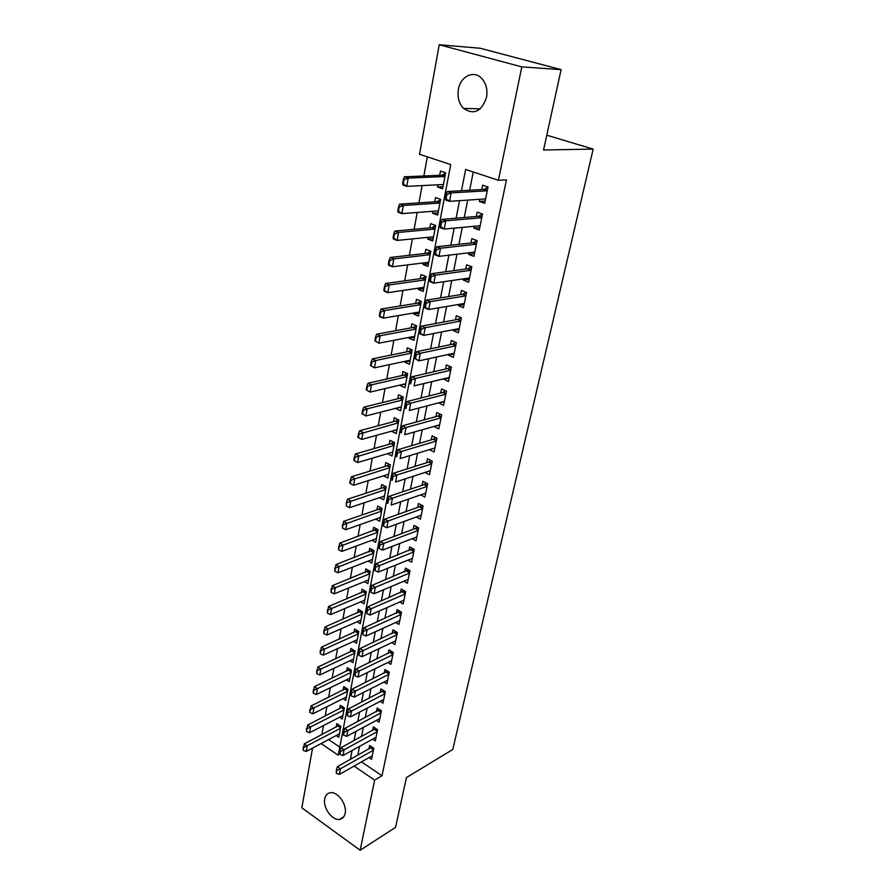 <?xml version="1.0" encoding="UTF-8"?>
<svg xmlns="http://www.w3.org/2000/svg" width="895" height="895" viewBox="0 0 895 895"><rect width="100%" height="100%" fill="white"/><g stroke="black" fill="none" stroke-linecap="round" stroke-linejoin="round"><path stroke-width="1.34" d="M486.511 97.432C481.555 111.584 473.891 115.242 463.543 108.429C458.922 103.473 457.2 97.096 458.397 89.31C460.444 76.22 474.07 69.743 481.812 78.525C486.186 83.559 487.753 89.858 486.511 97.432M345.134 813.376C344.351 816.889 342.494 818.891 339.563 819.384C332.19 820.816 322.692 807.57 324.728 798.832C325.511 795.174 327.458 793.127 330.557 792.701C337.874 791.504 347.238 804.728 345.134 813.376M321.104 743.555L338.232 755.257L450.711 164.557L419.509 154.264L439.232 44.75L480.223 48.263L561.109 69.631L543.545 150.002L593.172 149.096L452.769 749.484L406.442 777.576L395.568 827.36L360.159 850.25L301.828 807.805L312.579 748.086M427.351 156.849L423.861 175.991M422.104 185.589L418.95 202.863M417.193 212.473L414.116 229.288M412.371 238.898L409.373 255.276M407.617 264.886L404.708 280.829M402.951 290.45L400.11 305.967M398.353 315.588L395.601 330.702M393.845 340.324L391.149 355.035M389.392 364.657L386.774 378.988M385.018 388.598L382.467 402.56M380.722 412.159L378.238 425.751M376.482 435.35L374.065 448.596M372.309 458.184L369.959 471.083M368.203 480.671L365.91 493.223M364.164 502.8L361.927 515.028M360.182 524.593L358 536.497M356.255 546.062L354.14 557.652M352.395 567.206L350.337 578.494M348.591 588.026L346.589 599.024M344.844 608.544L342.886 619.25M341.152 628.771L339.25 639.198M337.516 648.685L335.659 658.843M333.924 668.319L332.123 678.209M330.389 687.673L328.633 697.294M326.91 706.748L325.198 716.123M323.475 725.554L321.808 734.672M479.787 199.294L479.351 201.431L484.721 203.277L488.032 186.988L482.629 185.187L481.745 189.561M474.35 226.256L473.97 228.135L479.272 230.037L482.528 214.039L477.192 212.171L476.308 216.5M469.002 252.759L468.667 254.404L473.914 256.362L477.113 240.621L471.833 238.696L470.971 242.992M463.744 278.826L463.465 280.224L468.644 282.238L471.799 266.766L466.575 264.786L465.713 269.048M458.576 304.445L458.341 305.62L463.465 307.69L466.563 292.475L461.395 290.439L460.545 294.656M453.485 329.651L453.295 330.602L458.374 332.727L461.417 317.747L456.316 315.666L455.465 319.851M448.484 354.442L448.339 355.181L453.362 357.351L456.361 342.617L451.304 340.48L450.465 344.642M443.573 378.831L448.429 381.583L451.382 367.084L446.381 364.903L445.553 369.02M438.729 402.828L443.573 405.424L446.482 391.16L441.537 388.933L440.709 393.017M433.963 426.445L438.796 428.884L441.66 414.844L436.76 412.573L435.943 416.622M429.343 449.659L434.097 451.975L436.917 438.158L432.072 435.843L431.256 439.859M424.968 472.459L429.477 474.708L432.24 461.115L427.452 458.755L426.647 462.737M420.65 494.89L424.924 497.083L427.642 483.703L422.899 481.309L422.104 485.258M416.365 516.986L420.437 519.122L423.122 505.943L418.424 503.505L417.629 507.431M412.136 538.734L416.018 540.815L418.659 527.837L414.016 525.376L413.233 529.258M407.963 560.147L411.666 562.183L414.273 549.407L409.675 546.901L408.892 550.761M403.835 581.235L407.393 583.238L409.955 570.641L405.39 568.112L404.618 571.939M399.763 602.011L403.164 603.968L405.692 591.573L401.184 589L400.412 592.792M395.747 622.472L399.013 624.397L401.497 612.18L397.033 609.573L396.272 613.343M391.775 642.632L394.919 644.523L397.369 632.485L392.939 629.856L392.189 633.593M387.859 662.501L390.88 664.358L393.297 652.489L388.911 649.837L388.161 653.54M383.989 682.079L386.897 683.903L389.28 672.212L384.939 669.516L384.19 673.208M380.162 701.367L382.982 703.168L385.331 691.634L381.024 688.926L380.286 692.585M376.392 720.385L379.111 722.153L381.427 710.787L377.164 708.057L376.437 711.682M372.678 739.136L375.307 740.87L377.589 729.671L373.36 726.908L372.633 730.51M336.184 735.533L338.791 737.279L340.861 726.348L336.822 723.663L336.173 727.143M339.563 717.231L342.248 719.009L344.34 707.923L340.279 705.26L339.619 708.773M342.975 698.682L345.75 700.483L347.886 689.24L343.769 686.599L343.109 690.134M346.443 679.864L349.307 681.688L351.466 670.288L347.327 667.681L346.656 671.239M349.945 660.767L352.921 662.636L355.102 651.068L350.929 648.483L350.247 652.075M353.491 641.413L356.579 643.304L358.794 631.568L354.577 629.006L353.905 632.631M357.083 621.768L360.293 623.692L362.542 611.788L358.28 609.26L357.597 612.907M360.719 601.832L364.052 603.801L366.346 591.718L362.039 589.223L361.356 592.893M364.41 581.605L367.879 583.607L370.194 571.357L365.854 568.884L365.16 572.587M368.136 561.087L371.761 563.134L374.11 550.693L369.724 548.255L369.031 551.991M371.906 540.256L375.687 542.336L378.082 529.717L373.651 527.312L372.946 531.071M375.721 519.111L379.681 521.237L382.109 508.427L377.645 506.055L376.929 509.848M379.581 497.642L383.742 499.824L386.204 486.813L381.695 484.475L380.979 488.301M383.485 475.838L387.859 478.075L390.354 464.874L385.801 462.57L385.074 466.429M393.621 442.119L391.249 443.64L355.494 453.944L358.839 455.656L357.608 462.547L392.771 452.12L387.468 453.72L392.032 456.002L394.572 442.589L389.974 440.329L389.247 444.222M396.988 429.868L391.697 431.144M391.663 431.334L396.284 433.583L398.857 419.968L394.214 417.741L393.476 421.668M401.273 407.236L395.993 408.243M395.926 408.612L400.591 410.816L403.209 396.988L398.51 394.807L397.772 398.767M405.614 384.268L400.356 384.984M400.255 385.532L404.965 387.692L407.628 373.651L402.884 371.514L402.135 375.497M410.033 360.931L404.652 362.083L404.786 361.345M404.652 362.083L409.418 364.209L412.114 349.934L407.326 347.842L406.565 351.869M414.519 337.225L409.116 338.265L409.295 337.337M409.116 338.265L413.937 340.346L416.678 325.847L411.834 323.8L411.073 327.85M419.084 313.138L413.658 314.067L413.87 312.937M413.658 314.067L418.524 316.103L421.31 301.369L416.421 299.366L415.649 303.461M423.715 288.671L418.278 289.477L418.524 288.145M418.278 289.477L423.19 291.457L426.02 276.488L421.075 274.541L420.303 278.669M428.425 263.801L422.966 264.495L423.245 262.94M422.966 264.495L427.933 266.419L430.808 251.204L425.807 249.302L425.024 253.464M433.214 238.529L427.72 239.088L428.056 237.332M427.72 239.088L432.744 240.968L435.675 225.495L430.618 223.649L429.835 227.856M438.069 212.842L432.565 213.278L432.945 211.276M432.565 213.278L437.644 215.091L440.62 199.361L435.518 197.571L434.724 201.811M328.61 739.561L339.776 747.135M437.912 184.795L437.498 187.021L442.622 188.789L445.654 172.791L440.485 171.057L439.68 175.342M361.502 761.869L382.008 775.764L506.458 179.895L498.414 180.287L465.635 169.479L461.484 190.724M473.254 171.985L469.64 190.255M467.682 200.111L464.236 217.519M462.29 227.386L458.934 244.324M456.976 254.202L453.72 270.67M451.762 280.56L448.596 296.581M446.639 306.47L443.551 322.055M441.593 331.956L438.595 347.103M436.626 357.015L433.717 371.749M431.748 381.662L428.918 395.993M426.949 405.916L424.196 419.856M422.227 429.768L419.542 443.327M417.585 453.239L414.978 466.429M413.009 476.341L410.469 489.173M408.512 499.086L406.039 511.548M404.081 521.461L401.676 533.588M399.718 543.5L397.38 555.292M395.422 565.192L393.151 576.66M391.193 586.549L388.989 597.703M387.032 607.593L384.884 618.434M382.937 628.312L380.845 638.862M378.887 648.73L376.862 658.977M374.915 668.833L372.935 678.802M370.989 688.647L369.076 698.346M367.129 708.169L365.261 717.6M363.314 727.411L361.502 736.574M359.566 746.374L357.799 755.279M369.008 757.606L371.548 759.329L373.797 748.287L369.613 745.501L368.897 749.07M593.172 149.096L546.778 135.212M561.109 69.631L521.807 66.89L498.414 180.287M439.232 44.75L521.807 66.89M382.008 775.764L374.636 780.127L360.159 850.25M354.084 766.086L374.636 780.127M459.538 200.659L456.114 218.201M454.168 228.147L450.834 245.219M448.887 255.176L445.643 271.767M443.696 281.724L440.541 297.867M438.595 307.835L435.529 323.531M433.583 333.511L430.596 348.77M428.649 358.75L425.751 373.584M423.805 383.575L420.986 398.006M419.028 407.986L416.287 422.026M414.34 432.005L411.666 445.654M409.72 455.633L407.124 468.913M405.178 478.892L402.649 491.803M400.703 501.771L398.253 514.323M396.306 524.302L393.923 536.508M391.976 546.465L389.649 558.335M387.703 568.291L385.454 579.837M383.507 589.783L381.315 601.004M379.379 610.949L377.242 621.857M375.307 631.792L373.226 642.397M371.291 652.321L369.277 662.636M367.342 672.548L365.384 682.572M363.448 692.462L361.546 702.206M359.611 712.096L357.765 721.56M355.83 731.439L354.04 740.646M352.104 750.502L350.359 759.441M443.014 186.731L437.498 187.021M439.59 424.98L433.941 426.579M444.334 401.676L438.662 403.164M449.156 378.003L443.461 379.368M454.056 353.939L448.339 355.181M459.034 329.494L453.295 330.602M464.091 304.636L458.341 305.62M469.226 279.374L463.465 280.224M474.451 253.699L468.667 254.404M479.765 227.587L473.97 228.135M485.179 201.028L479.351 201.431M336.867 770.483L336.352 770.136L336.319 773.302L336.867 770.483L340.436 768.805L337.393 766.702L371.962 747.056M372.275 755.749L339.35 774.443L340.436 768.805L373.405 750.234M336.319 773.302L339.35 774.443M337.393 766.702L336.352 770.136M339.205 725.252L304.289 743.857L307.22 745.882L306.224 751.464L339.44 733.799M303.204 747.18L303.192 750.312L304.289 743.857M340.48 728.34L303.685 747.526M306.224 751.464L303.192 750.312M340.492 751.498L339.977 751.151L339.943 754.362L340.492 751.498L344.094 749.809L341.017 747.728L375.766 728.485M376.034 737.267L342.986 755.537L344.094 749.809L377.175 731.674M339.943 754.362L342.986 755.537M341.017 747.728L339.977 751.151M344.172 732.233L343.658 731.886L343.098 734.795L343.613 735.142L344.172 732.233L347.797 730.544L344.698 728.485L379.637 709.634M379.849 718.528L346.678 736.361L347.797 730.544L381.013 712.856M343.613 735.142L346.678 736.361M344.698 728.485L343.658 731.886M347.898 712.688L347.383 712.342L347.338 715.631L347.898 712.688L351.556 710.999L348.423 708.952L383.563 690.526M383.72 699.51L350.415 716.895L351.556 710.999L384.895 693.759M347.338 715.631L350.415 716.895M348.423 708.952L347.383 712.342M351.69 692.842L351.164 692.506L350.594 695.493L351.12 695.84L351.69 692.842L355.371 691.153L352.205 689.128L387.546 671.138M387.647 680.222L354.219 697.138L355.371 691.153L388.833 674.382M351.12 695.84L354.219 697.138M352.205 689.128L351.164 692.506M342.729 706.86L307.6 725.084L310.565 727.087L309.547 732.759L342.908 715.508M306.515 728.396L306.504 731.562L307.6 725.084M343.96 709.97L307.007 728.731M309.547 732.759L306.504 731.562M346.287 688.221L310.968 706.032L313.955 708.023L312.926 713.774L346.421 696.948M309.883 709.332L309.871 712.543L310.968 706.032M347.484 691.332L310.375 709.668M312.926 713.774L309.871 712.543M349.911 669.303L314.38 686.711L317.389 688.68L316.36 694.509L349.979 678.13M313.295 689.989L313.272 693.245L314.38 686.711M351.064 672.436L313.798 690.325M316.36 694.509L313.272 693.245M353.581 650.128L317.848 667.099L320.88 669.046L319.828 674.964L353.592 659.044M316.752 670.366L316.74 673.655L317.848 667.099M354.688 653.272L317.255 670.702M319.828 674.964L316.74 673.655M355.539 672.693L355.013 672.358L354.957 675.736L355.539 672.693L359.242 671.004L356.053 669.001L391.596 651.459M391.63 660.644L358.078 677.079L359.242 671.004L392.838 654.726M354.957 675.736L358.078 677.079M356.053 669.001L355.013 672.358M357.306 630.673L321.361 647.208L324.426 649.132L323.352 655.14L357.262 639.69M320.265 650.452L320.242 653.786L321.361 647.208M358.369 633.828L320.779 650.777M323.352 655.14L320.242 653.786M359.443 652.242L358.906 651.918L358.861 655.33L359.443 652.242L363.169 650.553L359.958 648.573L395.702 631.49M395.679 640.786L361.983 656.717L363.169 650.553L396.899 634.779M358.861 655.33L361.983 656.717M359.958 648.573L358.906 651.918M361.099 610.927L324.93 627.015L328.017 628.916L326.932 635.014L360.976 620.056M323.833 630.248L323.811 633.615L324.93 627.015M362.106 614.104L324.348 630.561M326.932 635.014L323.811 633.615M363.415 631.478L362.867 631.154L362.811 634.622L363.415 631.478L367.163 629.789L363.918 627.831L399.875 611.229M399.774 620.638L365.965 636.054L367.163 629.789L401.016 614.529M362.811 634.622L365.965 636.054M363.918 627.831L362.867 631.154M364.936 590.901L328.543 606.508L331.676 608.399L330.568 614.585L364.746 600.131M327.447 609.73L327.425 613.142L328.543 606.508M365.898 594.101L327.973 610.043M330.568 614.585L327.425 613.142M367.442 610.401L366.894 610.077L366.827 613.578L367.442 610.401L371.224 608.701L367.934 606.765L404.115 590.666M403.936 600.176L369.993 615.066L371.224 608.701L405.2 593.978M366.827 613.578L369.993 615.066M367.934 606.765L366.894 610.077M368.841 570.585L332.224 585.71L335.379 587.567L334.26 593.844L368.583 579.915M331.128 588.91L331.094 592.356L332.224 585.71M369.736 573.796L331.653 589.212M334.26 593.844L331.094 592.356M371.526 588.988L370.978 588.664L370.362 591.897L370.91 592.221L371.526 588.988L375.341 587.288L372.018 585.375L408.411 569.791M408.165 579.412L374.099 593.743L375.341 587.288L409.44 573.124M370.91 592.221L374.099 593.743M372.018 585.375L370.978 588.664M372.812 549.966L335.949 564.577L339.138 566.423L338.008 572.8L372.465 559.397M334.853 567.766L334.819 571.267L335.949 564.577M373.64 553.188L335.39 568.068M338.008 572.8L334.819 571.267M375.687 567.24L375.128 566.915L374.502 570.204L375.061 570.518L375.687 567.24L379.514 565.539L376.168 563.649L412.796 548.601M412.45 558.335L378.261 572.095L379.514 565.539L413.758 551.947M375.061 570.518L378.261 572.095M376.168 563.649L375.128 566.915M376.84 529.046L339.742 543.131L342.953 544.943L341.8 551.421L376.403 538.589M338.646 546.297L338.612 549.843L339.742 543.131M377.6 532.279L339.183 546.599M341.8 551.421L338.612 549.843M379.905 545.144L379.335 544.831L378.708 548.165L379.267 548.478L379.905 545.144L383.765 543.444L380.375 541.587L415.235 528.509L417.238 527.088M416.813 536.933L382.489 550.112L383.765 543.444L418.133 530.455M379.267 548.478L382.489 550.112M380.375 541.587L379.335 544.831M380.934 507.801L378.909 509.165L343.59 521.349L346.835 523.139L345.671 529.717L380.409 517.455M342.494 524.492L342.449 528.084L343.59 521.349M381.617 511.056L343.031 524.794M345.671 529.717L342.449 528.084M384.19 522.702L383.619 522.389L382.97 525.779L383.541 526.092L384.19 522.702L388.083 521.002L384.66 519.167L419.643 506.715L421.758 505.239M421.232 515.207L386.774 527.77L388.083 521.002L422.574 508.628M383.541 526.092L386.774 527.77M384.66 519.167L383.619 522.389M385.085 486.242L382.959 487.652L347.495 499.231L350.773 500.999L349.587 507.678L384.47 496.009M346.399 502.352L346.354 505.988L346.399 502.352L347.495 499.231M385.689 489.509L346.947 502.643M349.587 507.678L346.354 505.988M388.542 499.891L387.971 499.589L387.311 503.035L387.893 503.337L388.542 499.891L392.469 498.191L389.012 496.389L424.118 484.575L426.356 483.043M425.718 493.145L391.149 505.071L392.469 498.191L427.083 486.455M387.893 503.337L387.311 503.035M389.012 496.389L387.971 499.589M389.314 464.348L387.076 465.814L351.455 476.767L354.778 478.501L353.57 485.291L388.587 474.227M350.314 483.546L353.57 485.291L349.766 483.255L350.314 483.546L350.918 480.156L350.359 479.865L349.766 483.255M389.84 467.637L350.918 480.156M350.359 479.865L351.455 476.767M392.972 476.722L392.39 476.42L391.719 479.921L392.301 480.212L392.972 476.722L396.921 475.021L393.431 473.242L428.671 462.1L431.021 460.511M430.282 470.725L395.579 482.013L396.921 475.021L431.67 463.934M392.301 480.212L391.719 479.921M393.431 473.242L392.39 476.42M354.342 460.757L357.608 462.547L353.782 460.466L354.342 460.757L354.957 457.3L354.398 457.021L353.782 460.466M394.035 445.419L354.957 457.3M354.398 457.021L355.494 453.944M397.469 453.161L396.888 452.87L396.205 456.428L396.798 456.718L397.469 453.161L401.452 451.46L397.917 449.715L433.292 439.266L435.775 437.621M434.914 447.97L400.087 458.576L401.452 451.46L436.324 441.067M396.798 456.718L396.205 456.428M397.917 449.715L396.888 452.87M397.984 419.554L395.489 421.131L359.589 430.763L362.967 432.43L361.725 439.434L397.022 429.667M358.436 437.588L361.725 439.434L357.866 437.308L358.436 437.588L359.052 434.086L358.492 433.806L357.866 437.308M398.309 422.865L359.052 434.086M358.492 433.806L359.589 430.763M402.045 429.22L401.452 428.929L400.759 432.553L401.352 432.833L402.045 429.22L406.05 427.519L402.481 425.807L437.991 416.063L440.62 414.363M439.624 424.834L404.663 434.746L406.05 427.519L441.056 417.831M401.352 432.833L400.759 432.553M402.481 425.807L401.452 428.929M402.437 396.63L399.785 398.264L363.75 407.203L367.163 408.847L365.898 415.962L401.34 406.878M362.587 414.061L365.898 415.962L362.016 413.781L362.587 414.061L363.225 410.492L362.654 410.223L362.016 413.781M402.649 399.964L367.163 408.847L363.225 410.492M362.654 410.223L363.75 407.203M406.699 404.876L406.095 404.596L405.39 408.277L405.994 408.556L406.699 404.876L410.727 403.186L407.124 401.508L442.756 392.502L445.531 390.735M444.401 401.34L409.317 410.525L410.727 403.186L445.855 394.225M405.994 408.556L405.39 408.277M407.124 401.508L406.095 404.596M406.968 373.349L404.16 375.039L367.979 383.261L371.425 384.872L370.138 392.099L405.726 383.72M366.816 390.142L370.138 392.099L366.234 389.873L366.816 390.142L367.453 386.517L366.883 386.248L366.234 389.873M407.046 376.694L371.425 384.872L367.453 386.517M366.883 386.248L367.979 383.261M411.42 380.129L410.816 379.86L410.1 383.597L410.704 383.877L411.42 380.129L415.493 378.44L411.845 376.795L447.601 368.55L450.543 366.726M449.268 377.466L414.049 385.902L415.493 378.44L450.733 370.228M410.704 383.877L410.1 383.597M411.845 376.795L410.816 379.86M411.566 349.699L408.668 351.433L372.275 358.929L375.766 360.506L374.457 367.856L410.178 360.193M371.112 365.831L374.457 367.856L370.53 365.563L371.112 365.831L371.761 362.151L371.179 361.893L370.53 365.563M411.521 353.066L375.766 360.506L371.761 362.151M371.179 361.893L372.275 358.929M416.231 354.968L415.616 354.7L414.888 358.503L415.504 358.772L416.231 354.968L420.326 353.279L416.645 351.668L452.635 344.183L455.644 342.326M454.201 353.201L418.871 360.864L420.326 353.279L455.7 345.85M415.504 358.772L418.871 360.864L414.888 358.503M416.645 351.668L415.616 354.7M416.264 325.668L413.221 327.458L376.638 334.193L380.174 335.737L378.842 343.21L414.698 336.296M375.475 341.129L378.842 343.21L374.882 340.861L375.475 341.129L376.135 337.381L375.542 337.124L374.882 340.861M416.074 329.058L380.174 335.737L376.135 337.381M375.542 337.124L376.638 334.193M421.12 329.371L420.493 329.114L419.755 332.974L420.381 333.242L421.12 329.371L425.248 327.682L421.523 326.116L457.535 319.47L460.847 317.512M459.224 328.543L423.76 335.412L425.248 327.682L460.746 321.059M420.381 333.242L423.76 335.412L420.046 333.824L419.755 332.974M421.523 326.116L420.493 329.114M421.042 301.257L417.696 303.125L381.08 309.055L384.649 310.554L383.295 318.15L419.296 312.019M379.905 316.002L383.295 318.15L379.737 316.64L379.312 315.756L379.905 316.002L380.576 312.198L379.983 311.952L379.312 315.756M420.695 304.658L384.649 310.554L380.576 312.198M379.983 311.952L381.08 309.055M426.087 303.338L425.461 303.081L424.711 307.019L425.338 307.276L426.087 303.338L430.249 301.649L426.479 300.116L462.625 294.332L466.138 292.307M464.326 303.472L428.739 309.513L430.249 301.649L465.87 295.876M425.338 307.276L428.739 309.513L424.98 307.958L424.711 307.019M426.479 300.116L425.461 303.081M425.908 276.443L422.35 278.379L385.6 283.491L389.202 284.957L387.826 292.676L423.973 287.34M384.425 290.461L387.826 292.676L384.235 291.199L383.821 290.215L384.425 290.461L385.107 286.59L384.503 286.344L383.821 290.215M425.382 279.866L389.202 284.957L385.107 286.59M384.503 286.344L385.6 283.491M431.144 276.857L430.517 276.611L429.745 280.605L430.383 280.862L431.144 276.857L435.339 275.168L431.535 273.68L467.794 268.757L471.542 266.665M469.517 277.987L433.806 283.167L435.339 275.168L471.083 270.256M430.383 280.862L433.806 283.167L430.003 281.656L429.745 280.605M431.535 273.68L430.517 276.611M430.797 251.26L427.094 253.229L390.186 257.491L393.834 258.912L392.435 266.777L428.716 262.269M389.012 264.484L392.435 266.777L388.799 265.334L388.396 264.249L389.012 264.484L389.705 260.557L389.09 260.311L388.396 264.249M430.159 254.661L393.834 258.912L389.705 260.557M389.09 260.311L390.186 257.491M436.29 249.906L435.652 249.671L434.88 253.732L435.518 253.979L436.29 249.906L440.519 248.228L436.67 246.774L473.052 242.769L477.046 240.598M474.786 252.066L438.964 256.362L440.519 248.228L476.386 244.212M435.518 253.979L438.964 256.362L435.115 254.896L434.88 253.732M436.67 246.774L435.652 249.671M435.63 225.753L431.905 227.666L394.852 231.044L398.543 232.431L397.123 240.431L433.538 236.772M393.677 238.07L397.123 240.431L393.442 239.032L393.062 237.835L393.677 238.07L394.382 234.065L393.766 233.841L393.062 237.835M435.004 229.053L398.543 232.431L394.382 234.065M393.766 233.841L394.852 231.044M441.537 222.486L440.877 222.251L440.094 226.39L440.743 226.636L441.537 222.486L445.799 220.808L441.895 219.398L478.4 216.333L482.494 214.173M480.145 225.708L444.2 229.086L445.799 220.808L481.778 217.72M440.743 226.636L444.2 229.086L440.318 227.666L440.094 226.39M441.895 219.398L440.877 222.251M438.416 210.862L401.889 213.625L398.174 212.272L397.805 210.974L398.42 211.198L399.136 207.125L398.521 206.902L397.805 210.974M440.541 199.82L436.794 201.677L399.606 204.149L403.332 205.492L401.889 213.625L398.42 211.198M439.937 203.008L403.332 205.492L399.136 207.125M398.521 206.902L399.606 204.149M446.862 194.573L446.202 194.349L445.397 198.567L446.057 198.791L446.862 194.573L451.158 192.895L447.209 191.541L483.848 189.438L487.954 187.357M485.605 198.903L449.536 201.319L451.158 192.895L487.26 190.78M446.057 198.791L449.536 201.319L445.609 199.954L445.397 198.567M447.209 191.541L446.202 194.349M445.531 173.462L441.772 175.252L404.439 176.796L408.209 178.094L406.733 186.361L443.439 184.515M403.253 183.867L406.733 186.361L402.985 185.052L402.627 183.643L403.253 183.867L403.981 179.716L403.354 179.503L402.627 183.643M444.949 176.528L408.209 178.094L403.981 179.716M403.354 179.503L404.439 176.796M373.607 749.204L371.28 747.649M373.495 749.775L370.821 747.996M338.064 726.147L340.581 727.825M338.534 725.834L340.682 727.266M377.388 730.656L375.039 729.123M377.265 731.226L374.569 729.459M381.214 711.849L378.842 710.328M381.102 712.409L378.372 710.652M385.096 692.764L382.702 691.253M384.984 693.312L382.232 691.578M389.034 673.409L386.618 671.91M388.922 673.946L386.148 672.223M341.521 707.8L344.049 709.455M341.991 707.486L344.161 708.907M345.022 689.195L347.584 690.839M345.492 688.881L347.685 690.28M348.58 670.321L351.153 671.944M349.05 670.008L351.254 671.407M352.183 651.18L354.778 652.791M352.652 650.878L354.879 652.254M393.039 653.764L390.6 652.287M392.927 654.301L390.119 652.6M355.83 631.758L358.459 633.358M356.311 631.467L358.559 632.832M397.089 633.828L394.628 632.373M396.988 634.365L394.158 632.675M359.544 612.068L362.195 613.646M360.025 611.777L362.296 613.131M401.206 613.601L398.722 612.158M401.105 614.127L398.241 612.46M363.303 592.087L365.977 593.642M363.784 591.796L366.077 593.139M405.39 593.072L402.873 591.651M405.278 593.586L402.392 591.942M367.118 571.815L369.825 573.348M367.599 571.536L369.915 572.845M409.63 572.241L407.091 570.831M409.518 572.744L406.61 571.111M370.989 551.242L373.718 552.763M371.481 550.962L373.808 552.271M413.926 551.085L411.376 549.687M413.826 551.577L410.894 549.977M374.927 530.355L377.679 531.865M375.408 530.086L377.768 531.373M418.301 529.605L415.716 528.229M418.2 530.086L415.235 528.509M378.909 509.165L381.695 510.642M379.402 508.908L381.785 510.172M422.742 507.801L420.135 506.447M422.641 508.27L419.643 506.715M382.959 487.652L385.767 489.117M383.452 487.395L385.857 488.648M427.251 485.649L424.61 484.318M427.15 486.108L424.118 484.575M387.076 465.814L389.907 467.257M387.569 465.568L389.996 466.798M431.826 463.151L429.164 461.842M431.737 463.61L428.671 462.1M391.249 443.64L394.113 445.061M391.741 443.405L394.192 444.614M436.48 440.306L433.784 439.02M436.391 440.743L433.292 439.266M395.489 421.131L398.376 422.518M395.982 420.896L398.454 422.082M441.201 417.092L438.483 415.828M441.112 417.517L437.991 416.063M399.785 398.264L402.716 399.629M400.289 398.04L402.795 399.204M446.001 393.509L443.249 392.267M442.779 392.491L445.923 393.912L442.756 392.502M404.16 375.039L407.113 376.37L404.193 375.027M404.663 374.815L407.191 375.956M450.879 369.545L448.104 368.326M450.8 369.948L447.601 368.55M408.601 351.444L411.588 352.753M409.104 351.232L411.655 352.35M455.835 345.19L453.027 343.993M455.756 345.582L452.523 344.206M413.11 327.481L416.13 328.756M413.624 327.279L416.197 328.375M460.869 320.432L458.039 319.269M460.791 320.813L457.535 319.47M417.696 303.125L420.739 304.378M418.211 302.935L420.818 303.998M465.993 295.272L463.129 294.131M465.915 295.63L462.625 294.332M422.35 278.379L425.438 279.598M422.865 278.2L425.505 279.24M471.206 269.686L468.298 268.578M471.128 270.033L467.794 268.757M427.094 253.229L430.204 254.415M427.609 253.05L430.271 254.068M476.498 243.664L473.567 242.59M476.431 243.999L473.052 242.769M431.905 227.666L435.048 228.818M432.419 227.498L435.115 228.482M481.879 217.205L478.914 216.165M481.812 217.53L478.4 216.333M436.794 201.677L439.971 202.796M437.308 201.52L440.038 202.483M487.361 190.299L484.363 189.281M487.294 190.601L483.848 189.438M441.772 175.252L444.983 176.337M442.287 175.107L445.039 176.035M463.543 108.429L480.268 108.832M339.563 819.384L343.691 816.866M450.8 369.903L447.668 368.527M408.668 351.433L411.588 352.708M455.768 345.515L452.635 344.183M413.221 327.458L416.141 328.689M460.813 320.723L457.681 319.437M417.842 303.092L420.762 304.289M465.948 295.518L462.804 294.276M422.541 278.334L425.449 279.486M471.162 269.898L468.018 268.701M427.318 253.184L430.226 254.292M476.453 243.854L473.321 242.702M432.173 227.61L435.071 228.672M481.846 217.362L478.713 216.254M437.107 201.61L440.004 202.628M487.339 190.422L484.195 189.36M442.119 175.185L445.016 176.158"/></g></svg>
